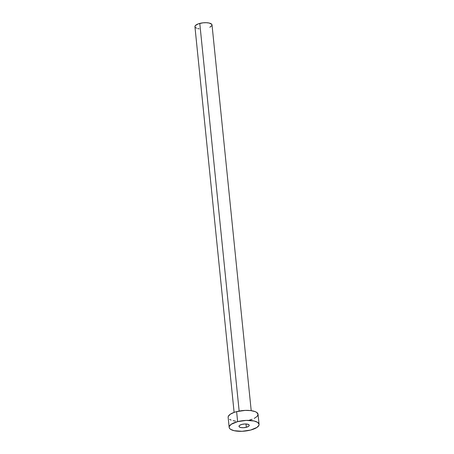<?xml version="1.0" encoding="UTF-8"?>
<svg xmlns="http://www.w3.org/2000/svg" width="454" height="454" viewBox="0 0 454 454"><rect width="100%" height="100%" fill="white"/><g stroke="black" fill="none" stroke-linecap="round" stroke-linejoin="round"><path stroke-width="0.68" d="M246.335 427.293A5.153 1.816 -5.8 0 1 238.986 426.368A5.153 1.816 -5.8 0 1 241.891 424.399L239.695 425.313L239.031 426.039L239.139 426.743L240.688 427.509L243.389 427.713L246.335 427.293L248.531 426.38L249.189 425.653L249.081 424.95L247.538 424.184L244.837 423.979L241.891 424.399A5.153 1.816 -5.8 0 1 249.24 425.324A5.153 1.816 -5.8 0 1 246.335 427.293L245.994 423.985L246.335 427.293M251.204 410.66L212.024 24.947A8.592 3.025 174.2 0 0 199.777 23.409L239.156 411.069L199.777 23.409A8.592 3.025 174.2 0 0 194.931 26.684L234.111 412.397L236.619 411.63L237.635 421.63A15.033 5.289 -5.8 0 1 259.069 424.325A15.033 5.289 -5.8 0 1 250.591 430.063A15.033 5.289 -5.8 0 1 229.156 427.367A15.033 5.289 -5.8 0 1 237.635 421.63L236.619 411.63A15.033 5.289 174.2 0 0 228.141 417.362L229.156 427.367M259.069 424.325L258.054 414.326A15.033 5.289 174.2 0 0 236.619 411.63L245.205 410.399L250.716 410.592L255.063 411.591L256.589 412.346L258.042 414.224L257.219 416.352L254.246 418.401M235.478 421.096L233.112 420.693M231.126 420.098L229.605 419.343M228.152 417.464L228.277 416.414L230.212 414.286L234.111 412.397M252.083 419.297L249.575 420.058M237.635 421.63L246.221 420.398L254.098 421L257.605 422.345L259.058 424.223L258.928 425.279L256.992 427.407L250.591 430.063L242.005 431.294L234.128 430.693L230.621 429.348L229.616 428.457L229.168 427.464L229.293 426.414L231.228 424.286L237.635 421.63M199.124 28.818L197.774 28.585M196.639 28.25L195.192 27.308M194.936 26.741L195.407 25.526L198.341 23.846L203.006 22.825L206.315 22.7L209.186 23.046L211.763 24.323L211.944 25.492L209.85 27.274"/></g></svg>
